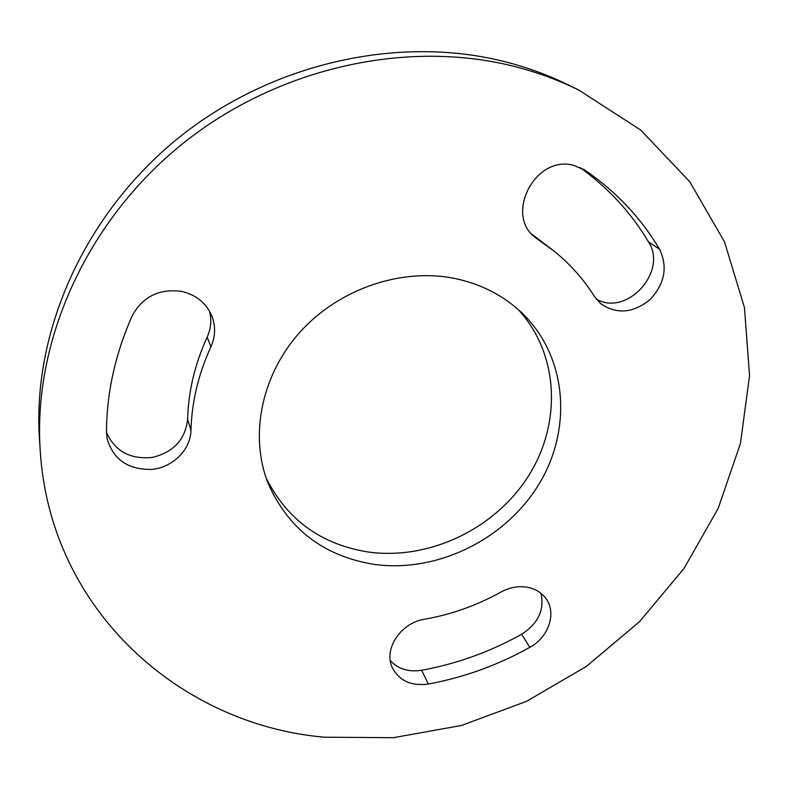 <?xml version="1.0" encoding="UTF-8"?>
<svg xmlns="http://www.w3.org/2000/svg" width="789" height="789" viewBox="0 0 789 789"><rect width="100%" height="100%" fill="white"/><g stroke="black" fill="none" stroke-linecap="round" stroke-linejoin="round"><path stroke-width="1.18" d="M390.289 660.64C398.179 669.052 408.623 672.267 421.622 670.275C456.792 663.835 490.117 651.832 521.588 634.287C538.197 623.557 544.647 609.887 540.948 593.289M529.833 647.345C548.503 637.404 556.768 613.398 546.175 598.89C541.51 592.361 534.814 588.407 526.076 587.046C517.515 585.941 509.102 587.627 500.847 592.105C476.822 605.459 451.416 614.493 424.65 619.207C400.664 622.659 383.079 649.525 392.439 667.938C399.51 680.927 411.483 686.292 428.348 684.033C464.04 677.416 497.869 665.186 529.833 647.345L521.588 634.287M585.418 170.483L574.037 165.453C535.435 154.072 503.796 215.279 535.83 237.943L553.967 251.04C570.102 264.059 583.525 279.119 594.245 296.21L600.902 303.814C616.751 314.555 633.084 313.184 649.899 299.712C664.742 283.892 667.977 267.096 659.594 249.314C641.201 218.237 616.475 191.954 585.418 170.483L582.982 168.964M106.476 432.461C114.918 451.16 130.126 459.504 152.099 457.472C173.491 452.314 185.326 439.611 187.624 419.383C188.354 391.462 194.863 364.064 207.142 337.179C210.988 328.668 211.748 319.939 209.43 311.004M210.919 346.795C215.545 336.39 215.792 325.946 211.639 315.462C205.85 302.621 195.692 294.573 181.164 291.309C158.836 288.587 142.484 296.832 132.079 316.054C115.224 354.222 106.693 392.863 106.476 431.968L106.979 438.142C112.985 459.405 127.907 469.83 151.744 469.416C172.84 467.423 190.563 449.809 190.977 430.281C191.747 401.946 198.394 374.114 210.919 346.795L207.142 337.179M266.1 477.878C286.989 519.626 320.916 544.321 367.881 551.955C428.605 560.604 494.525 529.241 528.186 476.448C561.896 423.762 559.342 353.768 517.988 309.327M455.697 278.655C402.084 267.402 339.388 288.488 300.244 331.853C261.1 375.248 249.235 436.139 268.26 483.706C288.596 529.311 323.845 556.196 374.016 564.352C436.751 573.139 504.871 539.873 538.621 484.742C572.469 429.749 567.587 357.407 522.555 313.549C504.329 296.003 482.04 284.375 455.697 278.655M324.585 737.212L393.326 737.685L461.348 725.505L526.411 701.401L586.474 666.36L639.623 621.564L684.073 568.376L718.187 508.392L740.447 443.467L749.55 375.722L744.461 307.621L724.539 241.917L689.694 181.638L640.56 129.938L578.613 89.956C558.957 80.32 538.167 72.647 516.233 66.927C407.834 38.651 276.801 67.321 180.967 145.028C85.251 222.932 33.039 342.377 40.19 450.243C49.894 610.854 181.214 725.002 324.585 737.212M578.613 89.956L568.287 84.896C548.927 75.399 528.452 67.834 506.873 62.203C400.21 34.331 271.584 62.42 177.555 138.677C83.654 215.131 32.418 332.504 39.45 438.763L40.19 450.243M596.267 299.08C626.624 316.961 668.214 271.692 648.44 241.828C631.22 212.843 608.388 188.048 579.954 167.446M531.786 234.106L553.967 251.04M190.977 430.281L187.624 419.383M659.594 249.314L648.44 241.828M538.66 239.984L533.226 235.625M428.348 684.033L421.622 670.275"/></g></svg>

